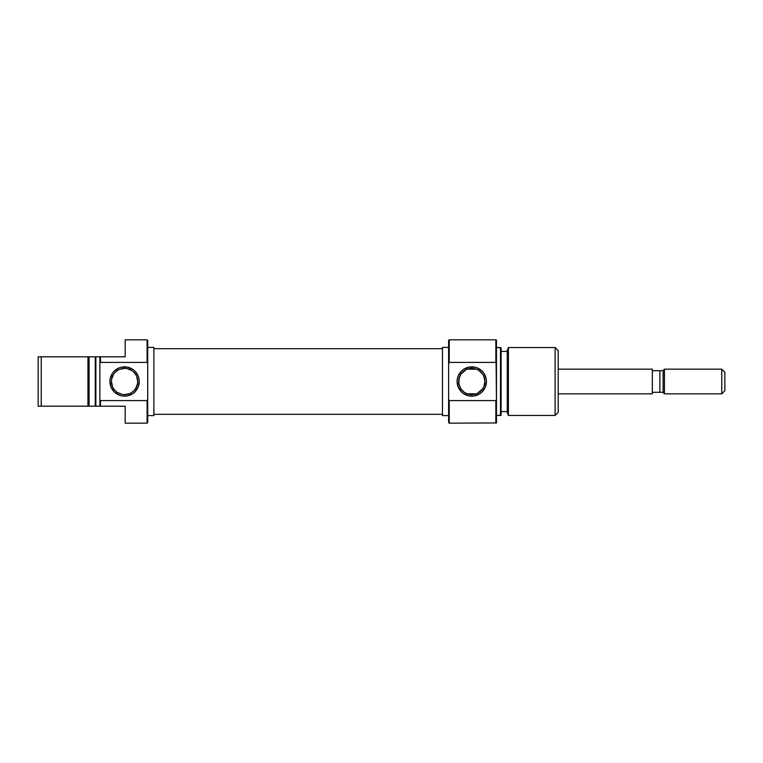 <?xml version="1.0" encoding="UTF-8"?>
<svg xmlns="http://www.w3.org/2000/svg" width="763" height="763" viewBox="0 0 763 763"><rect width="100%" height="100%" fill="white"/><g stroke="black" fill="none" stroke-linecap="round" stroke-linejoin="round"><path stroke-width="1.14" d="M147.097 362.415L147.717 363.798L147.717 340.451L147.097 339.831L147.097 362.415L147.097 339.831L147.717 340.451L147.717 399.202L147.717 363.798L147.097 362.415L100.497 362.415L100.497 356.807L100.497 362.415L147.097 362.415M125.18 422.025L125.18 406.193L99.877 406.193L99.877 400.089L100.497 400.585L99.877 400.089L99.877 362.911L99.877 406.193L89.071 406.193L89.071 356.807L38.15 356.807L38.15 406.193L41.24 406.193L41.24 356.807L38.15 356.807L38.15 406.193L89.071 406.193L89.071 356.807L95.251 356.807L95.251 406.193L95.251 356.807L87.955 356.807L87.955 406.193L87.955 356.807L41.24 356.807L41.24 406.193L95.861 406.193L95.861 356.807L99.877 356.807L99.877 362.911L99.877 356.807L125.18 356.807L125.18 339.831L147.097 339.831L125.18 339.831L125.18 356.807L95.861 356.807L95.861 406.193L100.497 406.193L100.497 400.585L147.097 400.585L147.717 399.202L147.717 422.549L147.717 399.202L147.097 400.585L147.097 423.169L147.717 422.549L147.097 423.169L125.18 423.169L147.097 423.169L147.097 400.585L100.497 400.585L100.497 406.193L125.18 406.193L125.18 423.169M124.569 368.386L124.569 366.841A14.659 14.659 0 0 1 139.228 381.5A14.659 14.659 0 0 1 124.569 396.159L127.431 395.883L132.714 393.689L134.937 391.867L138.113 387.108L139.228 381.5L138.942 378.639L138.113 375.892L134.937 371.133L132.714 369.311L127.431 367.117L121.708 367.117L118.952 367.957L114.202 371.133L112.38 373.355L110.187 378.639L109.91 381.5L111.026 387.108L114.202 391.867L118.952 395.043L121.708 395.883L124.569 396.159L124.569 394.614A13.114 13.114 0 0 0 137.683 381.5A13.114 13.114 0 0 0 124.569 368.386A13.114 13.114 0 0 0 111.446 381.5A13.114 13.114 0 0 0 124.569 394.614L124.569 396.159A14.659 14.659 0 0 1 109.91 381.5A14.659 14.659 0 0 1 124.569 366.841L124.569 368.386A13.114 13.114 0 0 1 137.683 381.5A13.114 13.114 0 0 1 124.569 394.614A13.114 13.114 0 0 1 111.446 381.5A13.114 13.114 0 0 1 124.569 368.386L119.543 369.378M147.717 415.606L153.888 415.606L153.888 347.394L147.717 347.394L153.888 347.394L153.888 415.606L147.717 415.606M99.877 362.911L100.497 362.415L99.877 362.911M124.569 394.614L129.586 393.622M131.856 392.411L133.84 390.77M135.471 388.787L137.435 384.056M137.683 381.5L136.682 376.483M135.471 374.213L133.84 372.23M131.856 370.589L127.125 368.634M117.283 370.589L115.289 372.23M113.658 374.213L111.703 378.944M111.446 381.5L112.447 386.517M113.658 388.787L115.289 390.77M117.283 392.411L122.004 394.366M442.454 348.681L153.888 348.681L442.454 348.681M153.888 414.319L442.454 414.319L153.888 414.319M449.245 400.585L448.625 399.202L448.625 422.549L449.245 423.169L449.245 400.585L449.245 423.169L448.625 422.549L448.625 363.798L448.625 399.202L449.245 400.585L495.845 400.585L495.845 423.169L495.845 400.585L449.245 400.585M448.625 340.451L449.245 339.831L495.845 339.831L495.845 362.415L496.465 362.911L496.465 340.06L495.845 339.831L496.465 340.06L496.465 400.089L495.845 339.831L449.245 339.831L449.245 362.415L495.845 362.415L449.245 362.415L449.245 339.831L448.625 340.451L448.625 363.798L449.245 362.415L448.625 363.798L448.625 340.451M471.772 394.614A13.114 13.114 0 0 0 484.886 381.5A13.114 13.114 0 0 0 471.772 368.386L471.772 366.841A14.659 14.659 0 0 1 486.432 381.5A14.659 14.659 0 0 1 471.772 396.159L471.772 394.614A13.114 13.114 0 0 1 458.658 381.5A13.114 13.114 0 0 1 471.772 368.386A13.114 13.114 0 0 1 484.886 381.5A13.114 13.114 0 0 1 471.772 394.614L471.772 396.159L474.634 395.883L479.917 393.689L482.14 391.867L485.316 387.108L486.432 381.5L486.155 378.639L483.961 373.355L482.14 371.133L477.38 367.957L474.634 367.117L468.911 367.117L463.627 369.311L461.405 371.133L458.229 375.892L457.399 378.639L457.113 381.5L458.229 387.108L461.405 391.867L463.627 393.689L468.911 395.883L471.772 396.159A14.659 14.659 0 0 1 457.113 381.5A14.659 14.659 0 0 1 471.772 366.841L471.772 368.386A13.114 13.114 0 0 0 458.658 381.5A13.114 13.114 0 0 0 471.772 394.614M478.296 370.122L477.562 369.731M479.069 370.599L482.721 374.28L480.719 371.905M484.639 378.944L483.856 376.407L484.886 381.529L483.847 386.631L484.886 381.529M480.7 391.114L482.712 388.739L477.552 393.269M476.904 393.574L478.296 392.878M508.387 347.546L507.271 350.637L507.271 412.363L508.387 415.454L508.387 347.546L508.387 415.454L555.102 415.454L558.192 412.363L558.192 350.637L555.102 347.546L555.102 415.454L555.102 347.546L508.387 347.546L555.102 347.546L558.192 350.637L558.192 412.363L555.102 415.454L508.387 415.454L507.271 412.363L507.271 350.637L508.387 347.546M500.48 415.454L501.091 415.225L501.091 347.775L500.48 347.546L500.48 415.454L500.48 347.546L496.465 347.546L501.091 347.775L501.091 415.225L496.465 415.454L500.48 415.454M496.465 422.94L449.245 423.169L496.465 422.94L496.465 400.089L495.845 400.585L496.465 400.089L496.465 422.94M448.625 347.394L442.454 347.394L442.454 415.606L448.625 415.606L442.454 415.606L442.454 347.394L448.625 347.394M507.271 351.409L501.091 351.409L507.271 351.409M501.091 411.591L507.271 411.591L501.091 411.591M476.207 393.842L467.337 393.842L476.207 393.842M467.337 369.158L476.207 369.158L467.337 369.158M465.993 369.731L460.833 374.261L462.845 371.886M464.495 370.589L465.258 370.122M464.095 392.134L460.823 388.72L458.925 384.142L458.935 378.82L460.833 374.261M467.147 393.775L464.486 392.401M483.847 386.631L482.712 388.739M482.721 374.28L483.856 376.407M465.249 392.878L466.641 393.574M460.823 388.72L462.826 391.095M458.906 384.056L459.688 386.593M459.698 376.369L458.658 381.471M652.327 369.158L558.192 369.158L652.327 369.158L652.327 393.842L652.327 369.158M558.192 393.842L652.327 393.842L558.192 393.842M663.123 370.694L663.123 392.535L664.439 393.842L664.439 369.158L663.123 370.694L659.861 370.694L661.655 370.694L659.861 370.694L659.861 392.306L663.123 392.306L661.655 392.306L663.123 392.306L663.123 370.694L661.655 370.694L663.123 370.694L664.439 369.158L664.439 393.842L721.76 393.842L724.85 390.761L724.85 372.239L721.76 369.158L721.76 393.842L721.76 369.158L664.439 369.158L721.76 369.158L724.85 372.239L724.85 390.761L721.76 393.842L664.439 393.842L663.123 392.306L659.861 392.306L659.861 370.694L652.327 370.694L659.861 370.694M652.327 392.306L659.861 392.306L652.327 392.306"/></g></svg>
